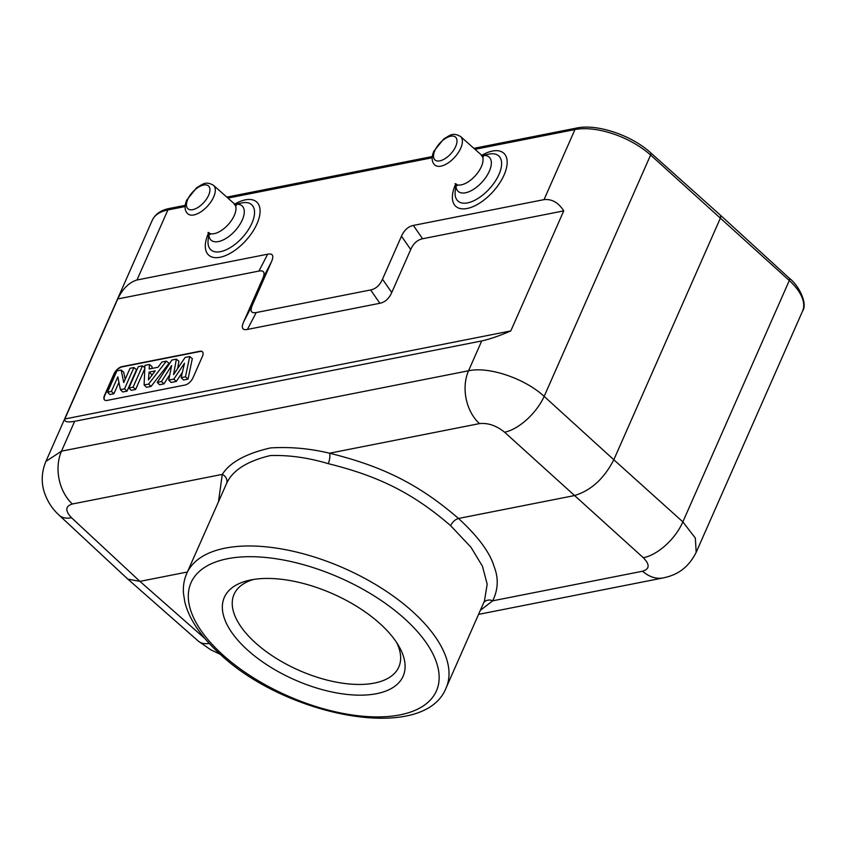 <?xml version="1.0" encoding="UTF-8"?>
<svg xmlns="http://www.w3.org/2000/svg" width="846" height="846" viewBox="0 0 846 846"><rect width="100%" height="100%" fill="white"/><g stroke="black" fill="none" stroke-linecap="round" stroke-linejoin="round"><path stroke-width="1.27" d="M74.66 421.319L481.712 340.949C490.024 339.087 499.722 335.746 510.794 330.923L64.825 418.982C64.032 421.784 67.31 422.556 74.66 421.319L61.504 451.161L45.896 461.419M510.794 330.923L563.743 210.876C558.455 202.585 551.888 198.831 544.041 199.624L413.345 225.427C408.174 226.527 404.219 230.112 401.469 236.182L382.498 279.201C379.759 285.324 375.804 288.909 370.633 289.956L256.201 312.555C251.04 313.517 249.803 310.958 252.468 304.877L271.429 261.858C274.083 255.756 272.835 253.197 267.696 254.191L136.989 279.994C129.174 282.3 122.765 288.613 117.763 298.945L64.825 418.982M696.173 552.343L695.349 538.098L682.859 521.866L613.815 459.748C604.055 478.73 590.868 490.691 574.254 495.608L458.521 518.461C418.833 484.272 382.709 466.326 329.538 453.213C309.668 448.454 289.977 446.688 270.456 447.936C245.9 453.593 229.848 462.413 222.287 474.395L218.522 501.414M480.327 610.357L492.679 600.819C498.22 589.525 498.696 578.093 494.085 566.503C489.982 552.586 478.127 536.576 458.521 518.461C455.211 519.465 452.578 521.855 450.611 525.641C412.943 493.144 378.691 476.118 328.216 463.65C308.166 457.654 288.877 454.958 270.339 455.56C246.905 461.165 232.29 470.556 226.474 483.743L186.744 573.461C184.037 579.669 182.948 586.331 183.476 593.437L184.788 601.802C186.723 609.86 190.371 617.992 195.722 626.209C201.961 635.79 210.146 645.16 220.277 654.318C286.836 716.974 424.491 743.528 446.138 687.861A141.758 68.251 -156.2 0 0 412.668 611.658A141.758 68.251 -156.2 0 0 280.47 548.768A141.758 68.251 -156.2 0 0 186.744 573.461M187.378 572.002L139.928 581.371L204.975 638.603M380.055 623.714A97.692 47.038 23.8 0 1 398.847 646.111A97.692 47.038 23.8 0 1 362.691 695.137A97.692 47.038 23.8 0 1 247.413 649.908A97.692 47.038 23.8 0 1 249.464 580.219A97.692 47.038 23.8 0 1 380.055 623.714M446.138 687.861L484.462 600.977L487.18 584.152L482.442 566.228L470.989 547.288L450.611 525.641M483.743 602.616A7.667 6.726 29.3 0 1 492.679 600.819L642.579 571.219C649.707 569.03 649.95 564.536 643.309 557.726A38.313 19.437 -48 0 0 682.859 521.866L789.307 280.523A3.828 1.925 -47.5 0 0 789.276 278.197C798.053 284.573 808.152 303.185 802.558 311.127A57.465 27.664 -156.2 0 0 789.307 280.523L650.606 155.03L544.158 396.383L613.815 459.748L720.591 217.655L720.559 215.318L650.585 152.714C631.613 135.297 597.054 123.569 576.665 128.042L473.897 148.336M643.309 557.726L504.607 432.232A38.313 18.633 -47.7 0 0 544.158 396.383C524.89 378.469 488.777 366.233 468.547 370.781L61.504 451.161A38.313 27.664 -101.2 0 0 72.386 503.994C65.258 506.194 64.973 510.783 71.54 517.752L139.928 581.371L127.873 579.15L198.281 641.088L210.707 649.791L220.224 654.275M563.743 210.876L422.588 238.752C417.416 239.852 413.461 243.437 410.722 249.507L391.751 292.526C389.044 298.617 385.089 302.202 379.875 303.28L247.423 329.432C242.284 330.426 241.036 327.867 243.69 321.755L262.662 278.746C265.327 272.666 264.079 270.107 258.918 271.069L117.763 298.945M185.041 385.036A7.667 3.807 -47.9 0 0 192.951 377.866L202.437 356.356A7.667 3.807 -47.9 0 0 202.384 351.703A7.667 3.807 -47.9 0 0 199.952 351.238L121.93 366.646A7.667 3.807 -47.9 0 0 114.02 373.816L104.534 395.325A7.667 3.807 -47.9 0 0 104.587 399.978A7.667 3.807 -47.9 0 0 107.019 400.444L185.041 385.036M202.501 351.82A7.667 3.807 -47.9 0 0 200.195 351.46L122.173 366.868A7.667 3.807 -47.9 0 0 114.263 374.038L104.777 395.547A7.667 3.807 -47.9 0 0 104.714 400.084M177.618 368.581L178.95 361.263L176.38 359.159L171.875 360.047L157.271 382.371L161.48 381.535L171.632 365.557L168.745 380.097L173.811 379.103L184.491 363.251L181.171 377.644L185.464 376.798L189.737 356.515L185.126 357.424L173.557 374.619L176.38 359.159M157.271 382.371L159.566 384.729L163.976 383.862L169.824 374.63M168.745 380.097L171.093 382.455L176.296 381.43L182.387 372.388M181.171 377.644L183.519 380.002L188.002 379.114L192.317 358.63L189.737 356.515M144.116 384.962L146.474 387.309L151.096 386.4L169.02 363.23L166.366 361.136L161.935 362.014L157.991 367.249L149.213 368.983L149.478 364.467L144.92 365.366L144.116 384.962L148.621 384.073L166.366 361.136M151.931 368.444L152.047 366.582L149.478 364.467M128.909 387.965L133.108 387.14L142.498 365.842L138.3 366.678L128.909 387.965L131.236 390.323L135.614 389.456L144.782 368.666M125.187 379.283L123.717 372.177L121.158 370.062L116.907 370.897L107.516 392.195L111.397 391.423L117.827 376.84L120.396 389.646L124.521 388.832L133.911 367.545L130.03 368.306L123.749 382.551L121.158 370.062M107.516 392.195L109.843 394.543L113.903 393.75L118.937 382.339M120.396 389.646L122.776 391.994L127.027 391.159L136.513 369.649L133.911 367.545M151.487 375.867L151.582 374.44L152.724 374.218M188.002 379.114L185.464 376.798M176.296 381.43L173.811 379.103M163.976 383.862L161.48 381.535M149.033 372.124L155.22 370.908L148.473 379.865L149.033 372.124L151.582 374.44M151.096 386.4L148.621 384.073M144.825 367.724L142.498 365.842M135.614 389.456L133.108 387.14M127.027 391.159L124.521 388.832M113.903 393.75L111.397 391.423M71.54 517.752A38.313 19.12 132.9 0 1 59.209 515.267L127.873 579.15M396.668 642.579A90.036 43.347 23.8 0 1 398.815 666.997A90.036 43.347 23.8 0 1 339.288 682.68A90.036 43.347 23.8 0 1 255.323 642.727A90.036 43.347 23.8 0 1 234.067 594.326A90.036 43.347 23.8 0 1 253.536 579.457M481.712 340.949L468.547 370.781A38.313 27.664 -101.2 0 0 479.439 423.613L329.538 453.213A7.667 2.697 -77.8 0 1 328.216 463.65M650.585 152.714A3.828 1.882 -48.2 0 1 650.606 155.03A57.465 27.664 -156.2 0 0 574.942 129.565L474.987 149.308M432.147 157.768L227.912 198.091M185.073 206.551L167.889 209.945L136.989 279.994M576.665 128.042A3.828 2.771 -101.2 0 0 574.942 129.565L544.041 199.624M455.603 184.269A35.807 17.798 -47.9 0 0 455.465 184.576A35.807 17.798 -47.9 0 0 467.108 208.486A35.807 17.798 -47.9 0 0 504.079 174.974A35.807 17.798 -47.9 0 0 481.839 155.273M208.528 233.062A35.807 17.798 -47.9 0 0 208.391 233.359A35.807 17.798 -47.9 0 0 220.034 257.279A35.807 17.798 -47.9 0 0 257.004 223.767A35.807 17.798 -47.9 0 0 234.765 204.066M226.474 483.743A7.667 6.694 -150.8 0 0 222.287 474.395L72.386 503.994M504.607 432.232C496.38 425.591 487.994 422.725 479.439 423.613M404.758 618.828A134.091 64.56 -156.2 0 0 227.447 558.741A134.091 64.56 -156.2 0 0 222.699 654.783A134.091 64.56 -156.2 0 0 400.021 714.87A134.091 64.56 -156.2 0 0 404.758 618.828M642.579 571.219A38.313 27.664 78.8 0 0 663.338 577.892L663.338 577.892C671.47 576.094 686.307 572.16 696.195 552.279M152.291 220.214A57.465 27.664 -156.2 0 1 167.889 209.945A3.828 2.771 -101.2 0 1 169.612 208.423C161.142 210.02 155.368 213.943 152.291 220.214L45.874 461.482M413.345 225.427L422.588 238.752M258.918 271.069L267.696 254.191M271.429 261.858L262.662 278.746M243.69 321.755L252.468 304.877M256.201 312.555L247.423 329.432M379.875 303.28L370.633 289.956M382.498 279.201L391.751 292.526M410.722 249.507L401.469 236.182M59.209 515.267L59.209 515.267C55.55 511.883 48.349 504.851 43.992 491.283C41.105 481.374 41.75 471.402 45.927 461.366M209.237 643.425A38.313 18.961 131.3 0 1 198.281 641.088M455.973 184.904L455.222 191.027A30.414 15.112 -47.9 0 0 471.529 201.718A30.414 15.112 -47.9 0 0 498.992 174.403A30.414 15.112 -47.9 0 0 488.523 154.215L482.506 155.579M482.601 155.611A23.096 11.474 132.1 0 1 489.358 171.167A23.096 11.474 132.1 0 1 469.149 191.651A23.096 11.474 132.1 0 1 456.015 184.999M483.394 156.753L460.541 136.502C452.388 131.902 449.734 135.709 443.78 138.892L433.797 151.286C431.333 157.409 431.672 161.967 434.791 164.959A19.194 9.539 -47.9 0 0 447.83 163.141A19.194 9.539 -47.9 0 0 460.732 148.187A19.194 9.539 -47.9 0 0 460.541 136.502C452.388 131.902 449.734 135.709 443.78 138.892L433.797 151.286C431.333 157.409 431.672 161.967 434.791 164.959A19.194 9.539 -47.9 0 0 447.83 163.141A19.194 9.539 -47.9 0 0 460.732 148.187A19.194 9.539 -47.9 0 0 460.541 136.502L481.173 154.786A19.469 9.676 132.1 0 1 481.363 166.641A19.469 9.676 132.1 0 1 468.272 181.805A19.469 9.676 132.1 0 1 455.053 183.656L456.079 185.211L456.11 183.794M434.833 150.609A15.355 7.635 -47.9 0 0 439.825 160.867A15.355 7.635 -47.9 0 0 455.687 146.485A15.355 7.635 -47.9 0 0 450.696 136.227A15.355 7.635 -47.9 0 0 434.833 150.609A15.355 7.635 -47.9 0 0 439.825 160.867A15.355 7.635 -47.9 0 0 455.687 146.485A15.355 7.635 -47.9 0 0 450.696 136.227A15.355 7.635 -47.9 0 0 434.833 150.609M208.613 195.278A15.355 7.635 -47.9 0 0 203.622 185.02A15.355 7.635 -47.9 0 0 187.759 199.392A15.355 7.635 -47.9 0 0 192.751 209.649A15.355 7.635 -47.9 0 0 208.613 195.278A15.355 7.635 -47.9 0 0 203.622 185.02A15.355 7.635 -47.9 0 0 187.759 199.392A15.355 7.635 -47.9 0 0 192.751 209.649A15.355 7.635 -47.9 0 0 208.613 195.278M236.32 205.546L213.467 185.285C205.314 180.695 202.659 184.502 196.706 187.675L186.723 200.079C184.259 206.202 184.597 210.749 187.717 213.742A19.194 9.539 -47.9 0 0 200.756 211.923A19.194 9.539 -47.9 0 0 213.657 196.97A19.194 9.539 -47.9 0 0 213.467 185.285C205.314 180.695 202.659 184.502 196.706 187.675L186.723 200.079C184.259 206.202 184.597 210.749 187.717 213.742A19.194 9.539 -47.9 0 0 200.756 211.923A19.194 9.539 -47.9 0 0 213.657 196.97A19.194 9.539 -47.9 0 0 213.467 185.285L234.099 203.569A19.469 9.676 132.1 0 1 234.289 215.434A19.469 9.676 132.1 0 1 221.197 230.598A19.469 9.676 132.1 0 1 207.979 232.439L209.004 233.993L209.036 232.576M235.526 204.394A23.096 11.474 132.1 0 1 242.284 219.949A23.096 11.474 132.1 0 1 222.075 240.433A23.096 11.474 132.1 0 1 208.941 233.782M208.899 233.697L208.148 239.82A30.414 15.112 -47.9 0 0 224.454 250.501A30.414 15.112 -47.9 0 0 251.918 223.196A30.414 15.112 -47.9 0 0 241.448 203.008L235.431 204.372M478.55 614.376L663.338 577.892M789.276 278.197L720.57 215.328M432.253 156.552L226.823 197.118M185.179 205.345L169.612 208.423M802.558 311.127L696.142 552.396M481.173 154.786L482.812 155.664L481.406 155.833M457.231 185.676L455.053 183.656M210.157 234.458L207.979 232.439M234.099 203.569L235.738 204.446L234.331 204.616"/></g></svg>
